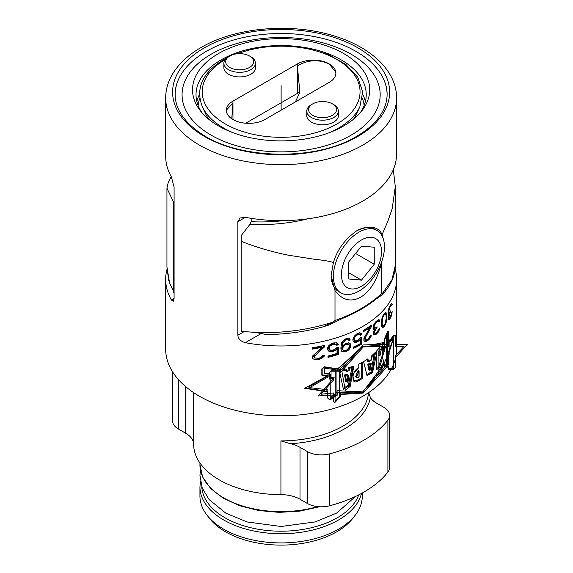 <?xml version="1.0" encoding="UTF-8"?>
<svg xmlns="http://www.w3.org/2000/svg" width="573" height="573" viewBox="0 0 573 573"><rect width="100%" height="100%" fill="white"/><g stroke="black" fill="none" stroke-linecap="round" stroke-linejoin="round"><path stroke-width="0.86" d="M376.275 328.465L374.341 332.233L373.553 331.774L374.735 329.181L373.754 329.403L373.152 327.949L373.754 324.748L375.895 321.654A115.452 66.654 180 0 0 377.399 320.379L379.39 319.949L379.92 321.088A115.452 66.654 180 0 1 379.032 321.926L378.495 321.317L377.213 321.911A115.452 66.654 180 0 1 376.081 322.871L374.341 325.378L374.148 327.176L375.122 328.043L376.275 327.369A115.452 66.654 180 0 0 377.027 326.732L377.027 327.828A115.452 66.654 180 0 1 376.275 328.465L375.365 327.942A114.192 65.924 0 0 0 375.508 327.82M377.027 327.828L376.253 327.384M388.523 344.645L363.289 344.91C371.741 344.788 378.71 343.907 384.204 342.282L384.204 339.374L387.649 331.523L388.773 331.051L388.773 340.555L394.088 336.802L388.773 353.226L388.773 363.583L387.649 366.168L384.297 367.429L383.495 364.414C378.116 374.477 371.383 384.01 363.289 393.028L362.759 393.064C355.21 393.558 346.744 393.45 337.368 392.734L337.082 392.569M395.134 268.816A115.452 66.654 180 0 1 396.573 279.316L396.573 349.136A115.452 66.654 180 0 1 362.759 396.265A115.452 66.654 0 0 1 236.943 410.712A115.452 66.654 0 0 1 165.669 349.136L165.669 279.316A115.452 66.654 180 0 1 166.994 269.238M396.573 97.997C396.752 70.823 370.71 46.785 333.593 35.784C291.077 22.476 235.174 27.311 200.98 47.566C187.493 55.337 177.673 64.77 171.506 75.851C167.645 82.949 165.704 90.333 165.669 97.997A115.452 66.654 0 0 0 236.943 159.581A115.452 66.654 0 0 0 362.759 145.134A115.452 66.654 180 0 0 396.573 97.997L396.573 153.972A115.452 66.654 180 0 1 362.759 201.102A115.452 66.654 180 0 1 245.337 217.346L240.008 217.984L237.859 221.665L237.859 335.226L244.119 331.609M396.573 279.316A115.452 66.654 180 0 1 362.759 326.452A115.452 66.654 180 0 1 245.337 342.69C240.581 341.264 238.089 338.772 237.859 335.226M340.247 370.932L362.759 345.512C355.224 354.014 346.78 361.792 337.418 368.847L324.397 366.777L321.833 368.919L321.833 375.179L327.799 375.594L304.707 388.293L327.534 391.789L326.574 391.237L305.352 388M392.082 312.973L391.653 312.729A115.452 66.654 180 0 0 392.183 311.669L391.66 314.899L390.414 317.958A115.452 66.654 180 0 1 390.177 318.359L388.802 319.698L388.143 318.466L389.06 313.825L388.408 314.24L388.143 313.803L388.007 311.798L389.812 306.068A115.452 66.654 0 0 0 390.765 304.464L391.975 303.583L392.283 304.6L391.158 303.396M391.66 312.708L390.528 316.389A115.452 66.654 180 0 1 390.055 317.184L389.439 317.9L388.802 317.499L390.055 312.801A115.452 66.654 180 0 0 390.528 311.999L390.528 310.903A115.452 66.654 180 0 1 390.055 311.698L389.311 312.607L388.673 311.934L389.934 307.235A115.452 66.654 0 0 0 390.65 306.039L391.438 305.165L391.767 305.645A115.452 66.654 0 0 0 392.283 304.6M386.904 317.972L386.331 322.005L385.149 325.113L383.28 327.255L382.463 327.312L381.632 326.252L381.296 324.404L381.468 320.393L382.463 316.611L384.225 313.581L385.894 312.686L386.904 315.501L386.904 317.972L386.188 317.557M374.341 332.233L374.341 332.784L373.467 332.276L374.341 332.784M373.553 331.753L373.553 334.496L375.122 334.897L376.461 334.066A115.452 66.654 180 0 0 376.841 333.751L378.853 331.137L379.741 328.114A115.452 66.654 180 0 1 378.853 328.945L377.027 332.218A115.452 66.654 180 0 1 376.275 332.856L374.735 333.293M371.118 336.308L370.273 335.828A115.452 66.654 180 0 0 371.325 335.062L370.28 337.998L367.93 340.419A115.452 66.654 180 0 1 367.057 340.985L365.724 341.558L363.912 341.014L363.912 338.271L369.857 327.598A115.452 66.654 180 0 1 363.683 331.552L363.683 330.177A115.452 66.654 180 0 0 371.526 325.041L371.526 326.417L365.502 337.311L365.051 339.23L364.156 338.715L364.908 336.287M370.28 335.807L368.145 338.908A115.452 66.654 180 0 1 367.279 339.474L366.168 339.904L365.051 339.23M383.495 364.414L382.707 363.962M340.247 394.539L363.289 393.028L362.394 392.512L377.013 373.367M336.437 392.204C346.063 392.949 354.716 393.049 362.394 392.512M337.368 392.734L337.082 394.926M337.368 395.091L329.833 400.026L327.534 397.891L327.534 391.789M327.799 375.594L327.269 375.286M382.134 323.265L382.957 317.191L384.225 314.949L385.45 314.333L386.037 315.243L386.188 318.624L384.999 323.924L384.225 325.099L382.957 325.686L382.134 323.265L381.296 322.785M327.842 397.734L327.842 389.783L309.671 387.635L328.128 376.934L328.128 375.336L322.155 374.928L322.155 368.976L324.433 367.071L337.082 369.091L337.082 370.975C346.794 363.733 355.532 355.704 363.289 346.901C371.827 346.708 378.846 345.748 384.347 344.022L384.347 339.352L387.649 331.81L388.652 331.395L388.652 342.296L392.82 339.904L388.652 351.7L388.652 363.597L387.649 365.882L384.419 367.107L383.294 362.881C377.944 372.787 371.275 382.184 363.289 391.065C355.532 391.552 346.801 391.395 337.089 390.593L337.082 395.005L329.883 399.718L327.534 397.555M368.346 361.842L371.068 359.665L371.669 355.847L375.544 352.13L371.92 372.529L366.985 375.516L363.59 361.642L367.787 358.906L368.346 361.842L367.451 361.327L367.092 359.436M379.913 356.105L382.306 344.76L384.748 351.937L384.748 339.445L387.649 332.849L387.649 364.994L384.748 366.118L382.563 357.445L379.433 367.859L376.647 369.535L376.647 350.934L379.913 346.952L379.913 356.105L378.997 355.575L378.997 348.119M362.587 378.302L362.587 362.272L362.587 378.302L359.006 380.4L353.663 381.152L352.782 374.205L358.784 367.615L358.784 364.041L362.587 362.272L358.877 364.091L358.877 367.665C350.963 371.032 350.898 386.839 359.085 380.451L362.587 378.302L361.692 377.786L361.692 362.709M345.125 370.652L347.997 369.993L348.391 367.802L353.233 366.276L349.265 385.787L343.406 389.339L339.152 369.606L344.874 368.597L345.125 370.652L344.215 370.129L343.965 368.067M336.093 394.79L336.093 369.836L324.633 368.088L324.633 373.797L330.213 374.269L330.213 398.607L336.093 394.79L335.162 394.253L335.162 369.714M370.817 363.397L369.707 370.237L368.704 365.008L367.809 364.492L369.914 362.874L370.817 363.397L368.704 365.008M346.572 381.933L345.447 375.465L344.538 374.943L346.644 374.291L347.553 374.814L346.572 381.933L345.662 381.41L344.538 374.943M347.553 374.814L345.447 375.465M358.999 371.096L356.456 377.335L358.999 376.848L358.999 371.096L358.104 370.581L355.561 376.819L356.456 377.335M342.582 348.513L342.582 349.064L341.666 348.534L341.952 347.059L344.208 344.574A114.192 65.924 0 0 0 346.149 343.814L347.79 343.965L348.692 344.488L347.059 344.337A115.452 66.654 180 0 1 345.125 345.096L343.435 346.558L342.582 348.513L341.666 347.983M348.692 344.488L349.501 345.798L349.229 347.281L347.059 349.824A115.452 66.654 180 0 1 345.125 350.583L343.435 350.397L342.582 349.064M174.085 298.404L173.239 301.326L171.356 299.973L174.085 298.404L174.085 187.049L171.356 176.842A115.452 66.654 180 0 1 165.669 156.178L165.669 97.997M171.356 299.973A115.452 66.654 180 0 1 165.669 279.316M359.923 334.496L360.403 335.334A115.452 66.654 180 0 0 361.821 334.546L360.639 333.013L358.218 333.2A115.452 66.654 180 0 1 356.735 333.959L354.214 336.279L352.925 339.345L352.925 340.448L354.214 342.317L356.735 342.181A115.452 66.654 180 0 0 358.218 341.429L360.639 339.044L360.639 343.428A115.452 66.654 180 0 1 353.441 347.059L353.441 348.434A115.452 66.654 180 0 0 361.821 344.144L361.821 337.01A115.452 66.654 180 0 1 360.159 337.934L358.218 340.054A115.452 66.654 180 0 1 356.735 340.813L354.981 340.856L353.319 339.051L354.078 336.494L355.84 334.811A114.192 65.924 0 0 0 357.33 334.059L358.304 333.823L359.923 334.496L358.218 334.575A115.452 66.654 180 0 1 356.735 335.327L354.981 337.017L354.214 339.574M342.296 346.149L345.404 343.621A115.452 66.654 180 0 0 346.787 343.077L349.501 343.055L350.834 344.946L349.501 349.086L346.787 351.299A115.452 66.654 180 0 1 345.404 351.843L342.582 351.808L341.143 349.852L340.856 348.033L341.723 342.518L342.582 341.114L345.404 338.958A115.452 66.654 180 0 0 346.507 338.521L349.229 338.507L350.304 339.968A115.452 66.654 180 0 1 348.964 340.541L348.42 339.939L346.787 339.782A115.452 66.654 180 0 1 345.125 340.434L342.869 342.926L342.296 346.149L341.379 345.619L341.666 343.327L342.518 341.365L344.208 339.911A114.192 65.924 0 0 0 345.877 339.259L348.42 339.939M329.941 346.185L329.303 347.181L328.35 346.629L331.194 344.208A114.192 65.924 0 0 0 333.056 343.671L334.281 343.578L336.122 344.387L333.995 344.215A115.452 66.654 180 0 1 332.139 344.753L329.941 346.185L328.988 345.634M336.122 344.387L336.723 345.297A115.452 66.654 180 0 0 338.514 344.717L337.024 343.005L333.995 342.84A115.452 66.654 180 0 1 332.139 343.385L328.981 345.34L327.376 348.226L327.376 349.322L328.981 351.378L332.139 351.607A115.452 66.654 180 0 0 333.995 351.07L337.024 349.036L337.024 353.426A115.452 66.654 180 0 1 328.021 356.012L328.021 357.387A115.452 66.654 180 0 0 338.514 354.315L338.514 347.181A115.452 66.654 180 0 1 336.423 347.854L333.995 349.695A115.452 66.654 0 0 1 332.139 350.239L330.886 350.318L329.303 349.372L329.303 347.181M315.171 357.975L317.979 358.268A115.452 66.654 180 0 0 319.369 357.996L321.073 357.366L322.764 355.625A115.452 66.654 180 0 0 324.433 355.246L322.764 357.824L319.025 359.436A115.452 66.654 180 0 1 317.635 359.708L315.522 359.83L312.657 358.677L312.657 355.933L322.09 347.274A115.452 66.654 180 0 1 312.299 349.136L312.299 347.768A115.452 66.654 0 0 0 324.762 345.297L324.762 346.672L315.171 355.504L314.455 356.728L315.171 357.975L313.445 356.693L314.162 354.923L323.795 346.106L323.795 345.526M385.45 314.333L384.053 313.782M384.999 314.326L384.075 313.796M384.225 314.949L383.538 314.556M383.437 316.11L382.864 315.78M382.957 317.191L382.377 316.855M382.298 319.526L381.69 319.175M382.134 321.346L381.41 320.93M382.298 324.741L381.374 324.203L381.296 323.552M382.957 325.686L381.374 324.203M388.064 313.266L389.06 313.825M387.828 319.132L389.182 317.786M388.329 313.961L389.06 312.228M390.858 304.829A114.192 65.924 0 0 0 391.259 304.012M385.944 315.093L385.378 312.407M381.532 326.768L383.43 325.708M372.851 328.888L373.832 328.658L374.735 329.181M373.438 334.453L375.551 333.543A114.192 65.924 0 0 0 375.931 333.221L376.268 332.863M374.219 329.439L375.365 327.942M374.541 327.964L373.639 327.441L373.245 326.409M375.652 321.94A114.192 65.924 0 0 0 376.303 321.381L377.578 320.794L378.495 321.317M378.309 321.217A114.192 65.924 0 0 0 378.997 320.558L378.474 319.419M363.683 330.499A114.192 65.924 0 0 0 368.962 327.083L369.857 327.598M363.934 341.05L366.161 340.469A114.192 65.924 0 0 0 367.035 339.904L368.718 338.385M365.502 339.775L364.156 338.715M369.764 327.541L370.631 325.686M354.981 340.856L353.319 339.051M359.959 334.568A114.192 65.924 0 0 0 360.933 334.03L359.744 332.498M353.319 341.795L355.84 341.666A114.192 65.924 0 0 0 357.33 340.914L359.035 339.409M359.643 338.657L360.639 339.044M353.441 347.496A114.192 65.924 0 0 0 360.933 343.628L360.933 337.511M348.341 339.896A114.192 65.924 0 0 0 349.401 339.445L348.327 337.984M341.666 351.278L344.488 351.321A114.192 65.924 0 0 0 345.877 350.776L348.599 348.563L349.931 345.526L349.931 344.43L348.599 342.532M343.435 350.397L341.666 348.534M329.941 350.024L328.35 348.821L328.35 346.629M336.272 344.609A114.192 65.924 0 0 0 337.59 344.18L336.093 342.468M328.028 350.826L331.194 351.063A114.192 65.924 0 0 0 333.056 350.526L336.093 348.499L337.024 349.036M328.021 356.585A114.192 65.924 0 0 0 337.59 353.777L337.59 347.489M312.299 348.384A114.192 65.924 0 0 0 321.109 346.708L322.09 347.274M313.08 358.942L316.633 359.135A114.192 65.924 0 0 0 318.029 358.863L321.79 357.258L323.222 355.525M392.183 303.991L391.631 303.669M391.438 305.165L390.628 304.7M391.216 305.302L390.514 304.893M390.65 306.039L390.041 305.688M389.934 307.235L389.404 306.935M389.311 308.496L388.881 308.245M389.06 309.162L388.637 308.919M388.802 310.1L388.351 309.835M388.673 310.838L388.193 310.566M388.673 311.934L388.036 311.569M388.931 312.643L388.007 312.113M390.528 311.999L390.041 311.719M390.055 312.801L389.447 312.45M389.311 314.527L388.909 314.298M389.06 315.465L388.609 315.207M388.802 316.955L388.272 316.647M388.802 317.499L388.222 317.163M389.06 317.936L388.193 317.435M391.66 314.899L391.237 314.656M391.216 316.267L390.714 315.981M390.414 317.958L389.733 317.564M390.177 318.359L389.389 317.9M389.311 319.462L388.329 318.896M386.904 315.501L385.944 314.949M386.761 314.319L385.801 313.768M386.617 313.682L385.658 313.13M386.331 312.958L385.865 312.686M383.28 327.255L382.341 326.717M384.225 326.467L383.287 325.922M385.149 325.113L384.476 324.726M385.894 323.38L385.35 323.065M386.331 322.005L385.744 321.661M386.617 320.536L386.059 320.214M386.761 319.526L386.145 319.168M379.741 320.436L378.825 319.906M379.92 321.088L378.997 320.558M378.13 321.374L377.22 320.844M377.213 321.911L376.303 321.381M376.081 322.871L375.265 322.398M375.122 323.931L374.463 323.552M374.735 324.519L374.097 324.153M374.341 325.378L373.668 324.984M374.148 326.08L373.424 325.665M374.148 327.176L373.245 326.66M375.122 334.897L374.219 334.374M376.461 334.066L375.551 333.543M376.841 333.751L375.931 333.221M378.13 332.34L377.32 331.874M378.853 331.137L378.159 330.736M379.57 329.375L378.846 328.959M374.735 330.829L374.054 330.435M375.122 329.962L374.506 329.604M371.526 326.417L370.631 325.894M365.502 337.311L364.607 336.795M365.051 338.679L364.156 338.163M370.28 337.998L369.47 337.533M369.435 339.137L368.539 338.614M367.93 340.419L367.035 339.904M367.057 340.985L366.161 340.469M365.724 341.558L364.829 341.042M361.821 344.144L360.933 343.628M359.436 340.512L358.548 339.997M358.218 341.429L357.33 340.914M356.735 342.181L355.84 341.666M355.482 342.525L354.587 342.009M361.348 333.715L360.46 333.2M361.821 334.546L360.933 334.03M359.199 334.338L358.304 333.823M358.218 334.575L357.33 334.059M356.735 335.327L355.84 334.811M355.74 336.1L354.837 335.577M354.981 337.017L354.093 336.501M354.472 338.077L353.57 337.561M354.214 339.023L353.319 338.507M354.472 340.276L353.57 339.753M350.304 339.968L349.401 339.445M350.031 339.259L349.129 338.743M347.603 339.725L346.701 339.202M346.787 339.782L345.877 339.259M345.125 340.434L344.208 339.911M344.28 341.028L343.37 340.505M343.435 341.895L342.518 341.365M342.869 342.926L341.952 342.396M342.582 343.85L341.666 343.327M342.296 345.605L341.379 345.075M350.304 343.807L349.401 343.284M350.834 344.946L349.931 344.43M350.834 346.042L349.931 345.526M350.304 347.646L349.401 347.123M349.501 349.086L348.599 348.563M348.148 350.475L347.245 349.953M346.787 351.299L345.877 350.776M345.404 351.843L344.488 351.321M344.001 352.101L343.084 351.578M342.869 347.589L341.952 347.059M342.869 349.781L341.952 349.251M347.875 344.28L346.973 343.757M347.059 344.337L346.149 343.814M345.125 345.096L344.208 344.574M344.28 345.691L343.37 345.168M343.435 346.558L342.518 346.028M338.514 354.315L337.59 353.777M335.52 350.332L334.589 349.795M333.995 351.07L333.056 350.526M332.139 351.607L331.194 351.063M330.571 351.772L329.625 351.228M337.92 343.814L336.996 343.277M338.514 344.717L337.59 344.18M335.219 344.122L334.281 343.578M333.995 344.215L333.056 343.671M332.139 344.753L331.194 344.208M330.886 345.376L329.941 344.831M328.981 348.083L328.028 347.532M328.981 348.635L328.028 348.083M329.303 349.372L328.35 348.821M324.762 346.672L323.795 346.106M315.171 355.504L314.162 354.923M314.455 356.728L313.445 356.141M314.455 357.273L313.445 356.693M324.096 356.42L323.129 355.862M322.764 357.824L321.79 357.258M321.417 358.669L320.436 358.096M319.025 359.436L318.029 358.863M317.635 359.708L316.633 359.135M315.522 359.83L314.513 359.25M392.82 339.904L391.782 339.302L388.652 341.279M384.347 344.022L383.409 343.478L383.409 342.511M333.536 378.459L333.536 380.057L321.102 394.231L333.328 392.956L333.328 400.899L334.818 402.561L340.247 396.838L340.247 392.426L363.289 391.073L386.961 365.001L388.623 369.535L393.773 369.413L395.506 367.558L395.506 355.661L404.008 346.364L395.506 346.25L395.506 335.355L393.773 335.348L388.523 341.759L388.523 346.429L363.296 346.901L362.401 346.386C370.932 346.192 377.936 345.225 383.409 343.478M337.082 369.75L362.401 346.386M337.082 369.091L336.415 368.711M328.128 376.934L327.176 376.003M309.671 387.635L308.625 387.033L327.176 376.382M326.882 391.416L326.882 389.704M329.883 399.718L327.534 397.805M392.197 339.538L392.526 338.263M384.748 351.937L383.81 351.392L382.033 346.106M376.647 368.482L378.509 367.329L381.632 356.907L382.563 357.445M384.555 365.309L386.682 364.435L386.682 335.155M366.763 374.592L371.018 372.013L374.334 353.376M369.707 370.237L368.811 369.721L367.809 364.492M353.24 380.852L358.111 379.885L361.692 377.786M343.206 388.387L348.363 385.264L352.151 366.641M330.213 397.469L335.162 394.253M324.633 373.331L329.267 373.718L330.213 374.269M387.649 364.994L386.682 364.435M379.433 367.859L378.509 367.329M371.92 372.529L371.018 372.013M349.265 385.787L348.363 385.264M368.518 392.684A87.49 50.51 180 0 1 342.991 426.09A87.49 50.51 0 0 1 280.928 440.888L290.482 443.746A27.06 15.621 0 0 1 300.001 447.305L300.001 499.226A27.06 15.621 0 0 0 280.928 494.649A87.49 50.51 0 0 1 193.631 444.247A27.06 15.621 0 0 0 185.702 433.238L178.375 429.005A19.84 11.46 0 0 1 172.566 420.904L172.566 371.827M300.001 447.305L307.329 451.531A19.84 11.46 0 0 0 329.561 453.866A117.257 67.7 0 0 0 387.907 420.181A19.84 11.46 0 0 0 389.676 415.446A19.84 11.46 0 0 0 383.867 407.346L376.54 403.12A27.06 15.621 0 0 1 370.38 397.619L368.754 392.526M307.329 451.531L307.329 503.452L300.001 499.226M307.329 503.452A19.84 11.46 0 0 0 329.561 505.787L329.561 453.866M389.676 415.446L389.676 467.367A19.84 11.46 0 0 1 387.907 472.102A117.257 67.7 180 0 1 329.561 505.787M362.301 492.988L362.301 496.053A81.18 46.864 180 0 1 355.224 515.191A81.18 46.864 180 0 1 338.521 529.194A81.18 46.864 0 0 1 207.018 515.191A81.18 46.864 0 0 1 199.941 496.053L199.941 486.849A81.18 46.864 0 0 0 250.057 530.154A81.18 46.864 0 0 0 338.521 519.99A81.18 46.864 180 0 0 361.499 493.425M355.224 515.191L352.846 518.257A78.573 45.367 180 0 1 336.68 531.816A78.573 45.367 180 0 1 209.396 518.257L207.018 515.191M335.871 73.451L335.728 72.141L329.274 64.061C318.681 59.119 308.052 59.707 297.387 65.831L299.851 92.167A22.548 13.021 0 0 0 297.387 93.399L245.724 123.224M295.41 101.901L299.851 92.167M329.274 82.347A22.548 13.021 0 0 0 335.878 73.143A22.548 13.021 0 0 0 321.962 61.118A22.548 13.021 0 0 0 297.387 63.94L232.967 101.127A22.548 13.021 0 0 0 226.364 110.338A22.548 13.021 0 0 0 240.28 122.364A22.548 13.021 0 0 0 264.855 119.542L329.274 82.347M228.505 56.756L229.78 56.025L228.505 56.756A15.786 9.111 0 0 0 223.878 63.202L223.878 67.807A15.786 9.111 0 0 0 233.626 76.223A15.786 9.111 0 0 0 250.824 74.246A15.786 9.111 0 0 0 255.451 67.807L255.451 63.202A15.786 9.111 0 0 0 250.824 56.756L249.549 56.025A13.981 8.072 180 0 1 249.549 67.435A13.981 8.072 0 0 1 229.78 67.435A13.981 8.072 0 0 1 229.78 56.025A13.981 8.072 180 0 1 249.549 56.025M306.791 111.069L306.791 115.674A15.786 9.111 0 0 0 316.54 124.09A15.786 9.111 0 0 0 333.737 122.121A15.786 9.111 0 0 0 338.364 115.674L338.364 111.069A15.786 9.111 0 0 0 333.737 104.63L332.462 103.892A13.981 8.072 0 0 0 312.693 103.892L311.418 104.63A15.786 9.111 0 0 0 306.791 111.069A15.786 9.111 0 0 0 316.54 119.492A15.786 9.111 0 0 0 333.737 117.515A15.786 9.111 0 0 0 338.364 111.069M196.84 101.5A85.098 49.135 180 0 1 199.497 94.409M362.745 94.409A85.098 49.135 180 0 1 365.402 101.5M201.94 112.688A85.098 49.135 180 0 1 196.023 94.688A85.098 49.135 180 0 1 220.949 59.943A85.098 49.135 0 0 1 313.689 49.292A85.098 49.135 0 0 1 366.226 94.688A85.098 49.135 0 0 1 360.302 112.688M343.764 125.917A88.593 51.147 0 0 0 361.993 110.632A88.593 51.147 0 0 0 331.359 47.623A88.593 51.147 0 0 0 218.478 53.583A88.593 51.147 180 0 0 200.249 110.632A88.593 51.147 180 0 0 343.764 125.917M351.163 135.128A99.057 57.193 180 0 1 211.079 135.128A99.057 57.193 180 0 1 211.079 54.249A99.057 57.193 0 0 1 351.163 54.249A99.057 57.193 0 0 1 351.163 135.128M387.04 96.321A105.962 61.175 0 0 0 383.509 78.938A105.962 61.175 0 0 0 308.625 35.605A105.962 61.175 0 0 0 206.194 51.427A105.962 61.175 180 0 0 178.733 78.938L178.153 80.199M175.202 96.321A105.962 61.175 180 0 1 178.733 78.938M204.389 47.81A108.519 62.65 0 0 0 204.389 136.417A108.519 62.65 0 0 0 357.853 136.417A108.519 62.65 0 0 0 357.853 47.81A108.519 62.65 0 0 0 204.389 47.81M231.764 118.79L232.967 103.025L226.435 110.052L226.371 110.675M223.878 63.202A15.786 9.111 0 0 0 233.626 71.625A15.786 9.111 0 0 0 250.824 69.648A15.786 9.111 0 0 0 255.451 63.202M251.16 218.342L251.16 221.715L249.971 224.279L241.204 235.625L241.204 241.24C256.826 247.758 277.096 253.087 288.821 255.264L314.806 259.325C325.249 260.429 331.438 261.56 333.364 262.721C337.103 249.857 344.889 239.22 356.721 230.812L356.721 230.812C369.592 224.96 378.065 226.206 382.141 234.558L382.671 237.136M241.204 330.886L241.204 241.24L241.204 331.309L255.286 332.433L266.416 334.553C285.913 334.381 304.8 331.81 323.079 326.832L333.479 321.897C308.711 329.962 282.647 333.472 255.286 332.433M380.615 295.367C383 294.2 381.503 295.432 376.11 299.049A141.531 81.71 180 0 1 342.661 318.359L329.941 324.619M381.69 261.811L381.274 263.888C377.02 280.326 370.208 291.385 360.847 297.058C351.005 302.472 342.389 300.324 334.997 290.611L331.13 275.699L333.364 262.721M334.997 290.611L334.997 320.536L333.479 321.897M381.274 263.888L381.274 293.82L382.084 293.834L391.939 279.853L395.298 265.478L395.298 186.691L393.314 169.694M356.685 230.84A36.078 20.829 -60 0 1 374.685 229.071L376.97 230.396A36.078 20.829 -60 0 1 382.499 259.304A36.078 20.829 -60 0 1 358.934 291.098A36.078 20.829 -60 0 1 340.892 292.889A36.078 20.829 -60 0 1 335.363 263.974A36.078 20.829 -60 0 1 358.934 232.18A36.078 20.829 -60 0 1 376.97 230.396M340.892 292.889L338.607 291.564A36.078 20.829 -60 0 1 331.137 275.369M382.141 234.558L387.72 221.572L392.183 208.758L395.298 186.691M395.298 265.478C395.191 274.754 391.617 283.642 384.562 292.144L382.084 293.834M361.484 286.256A28.342 16.366 -60 0 1 341.444 274.682A28.342 16.366 -60 0 1 361.484 239.972A28.342 16.366 -60 0 1 381.525 251.54A28.342 16.366 -60 0 1 361.484 286.256M348.728 278.979L361.484 280.118L374.241 264.253L374.241 247.242L361.484 246.104L348.728 261.976L348.728 278.979M361.484 280.118L348.728 272.755M374.241 264.253L355.561 253.474M332.462 103.892A13.981 8.072 0 0 1 332.462 115.309A13.981 8.072 180 0 1 312.693 115.309A13.981 8.072 180 0 1 312.693 103.892L311.418 104.63M169.587 282.955L168.577 279.882L166.944 266.932L169.587 282.955L174.085 292.502M171.234 176.62L168.261 182.336L166.944 188.159L173.605 202.205L174.085 201.739M173.605 292.28L173.605 202.205M281.121 110.152L281.121 85.663M395.506 344.574L407.331 344.445L395.506 357.488M363.296 393.028L387.463 366.362M333.543 378.495L318.044 395.993L333.328 394.99M363.296 346.901L340.247 372.808L340.247 370.917L330.9 370.81L329.317 373.116L329.317 379.061L333.543 378.459M389.124 341.966L393.758 336.38L393.758 368.525L389.124 368.647L385.916 359.386L381.647 369.141L378.108 370.373L378.108 351.772L382.284 348.32L382.284 357.473L385.55 346.629L389.124 354.458L389.124 341.966M363.597 361.642L367.1 375.58L372.5 372.865L376.755 352.825L372.214 356.162L371.54 359.937L368.546 361.957L367.952 358.999L363.597 361.642M371.261 363.654L368.933 365.144L370.029 370.423L371.261 363.654M359.085 371.146L359.085 376.898C355.153 380.15 355.346 372.471 359.085 371.146M341.866 371.175L345.297 390.428L350.232 386.345L353.734 366.562L349.473 368.425L349.143 370.652L346.715 371.569L346.507 369.535L341.866 371.175M348.764 375.516L346.987 376.354L347.926 382.721L348.764 375.516M339.481 371.791L339.481 396.745L335.062 401.401L335.062 377.063L331.044 377.5L331.044 371.791L339.481 371.791M359.006 380.4L358.111 379.885M370.38 397.619A89.746 51.814 180 0 1 290.482 443.746M193.631 392.627L193.631 444.247M280.928 440.888L280.928 494.649M199.941 462.977L199.941 464.76A81.18 46.864 0 0 0 317.657 506.611M201.782 486.756A79.375 45.826 0 0 0 251.855 527.977A79.375 45.826 0 0 0 337.246 517.784A79.375 45.826 180 0 0 358.777 494.857M297.387 63.94L297.387 93.399M225.16 59.613A78.924 45.568 0 0 0 225.397 124.004A78.924 45.568 0 0 0 336.931 123.961A78.924 45.568 0 0 0 342.231 62.901A78.924 45.568 0 0 0 237.537 53.755M328.436 132.993A81.466 47.036 180 0 0 338.729 127.965A81.466 47.036 0 0 0 359.844 106.807L362.68 91.924L357.788 77.262L345.791 64.377L327.899 54.32L305.731 47.903L281.307 45.675L256.854 47.838L234.636 54.199M233.813 132.993A81.466 47.036 180 0 1 202.398 106.807C195.235 88.414 202.427 72.606 223.964 59.384L227.18 57.629M208.758 119.256A78.043 45.059 180 0 1 205.707 113.977L202.398 106.807M353.484 119.256A78.043 45.059 0 0 0 356.535 113.977L359.844 106.807M364.113 105.554A83.128 47.996 0 0 0 362.423 98.298M198.129 105.554A83.128 47.996 180 0 1 199.819 98.298M179.191 77.971A106.148 61.282 180 0 0 178.554 79.303C176.269 84.274 175.13 89.288 175.137 94.359C175.137 106.413 181.412 119.642 199.246 132.32C236.32 159.674 315.343 161.751 356.621 136.345C370.165 128.402 379.262 119.22 383.931 108.806C386.023 104.071 387.083 99.301 387.104 94.481C387.126 89.374 385.994 84.31 383.688 79.303A106.148 61.282 0 0 0 383.05 77.971M232.967 101.127L232.967 119.542M237.859 221.665L245.337 217.346M245.337 342.69L261.474 333.371M334.997 320.536A141.61 81.76 0 0 0 381.274 293.82M307.572 218.85A115.839 66.876 180 0 1 249.971 224.279M283.592 220.612A114.55 66.139 180 0 1 251.16 221.715M185.702 386.66L185.702 433.238M178.375 379.534L178.375 429.005M387.907 472.102L387.907 420.181M319.505 506.761L300.03 511.087L279.302 512.377L258.688 510.543L239.564 505.715L223.184 498.188L210.606 488.432L202.663 477.051L199.941 464.76M355.489 496.476L336.652 513.071L315.272 521.91L281.057 526.487L247.185 521.967L225.848 513.222L209.066 499.52L202.233 488.003L199.948 475.361L200.443 470.061M199.941 486.849L200.443 481.542M383.509 78.938L384.089 80.199M330.557 324.504L323.408 326.739M381.489 295.296L384.462 292.266M166.944 266.954L166.944 188.159"/></g></svg>
